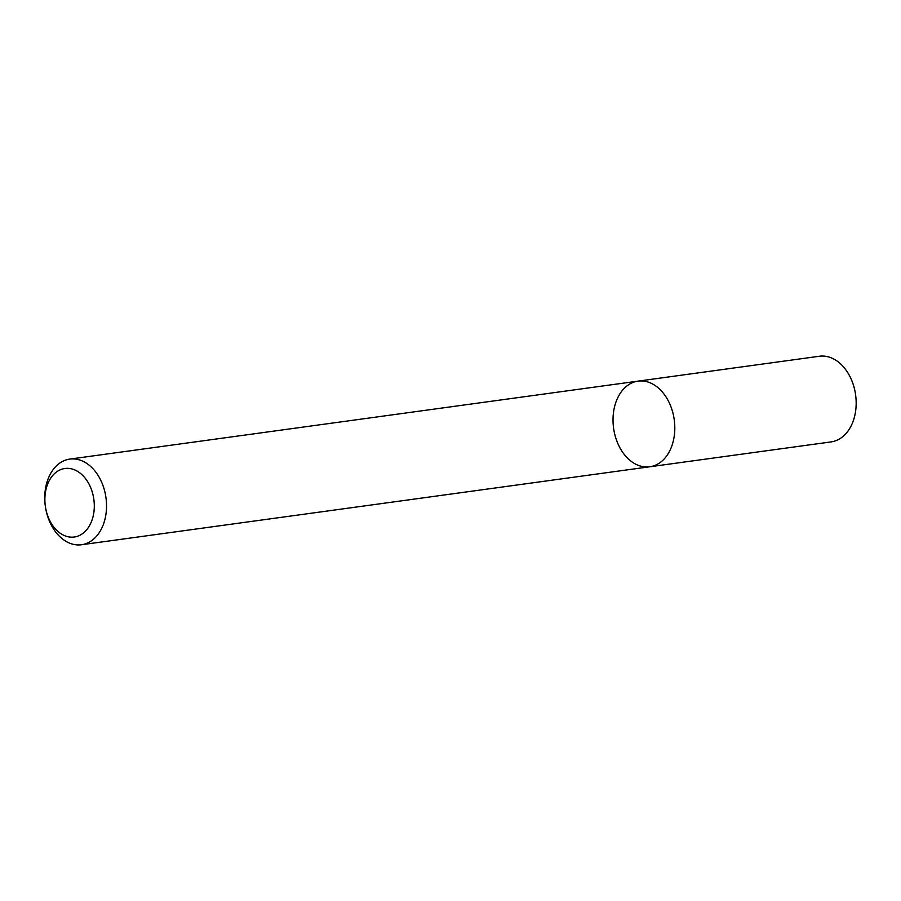<?xml version="1.0" encoding="UTF-8"?>
<svg xmlns="http://www.w3.org/2000/svg" width="901" height="901" viewBox="0 0 901 901"><rect width="100%" height="100%" fill="white"/><g stroke="black" fill="none" stroke-linecap="round" stroke-linejoin="round"><path stroke-width="1.35" d="M674.59 433.088A43.225 30.623 82.2 0 1 649.79 466.774A43.225 30.623 82.2 0 1 613.581 428.121A43.225 30.623 82.2 0 1 638.032 381.134A43.225 30.623 82.2 0 1 674.59 433.088A43.225 30.623 82.2 0 1 649.79 466.774L831.15 441.895A43.225 30.623 82.2 0 0 855.95 408.198A43.225 30.623 82.2 0 0 819.392 356.255L638.032 381.134A43.225 30.623 82.2 0 1 674.59 433.088M106.318 511.058A43.225 30.623 82.2 0 1 81.518 544.745A43.225 30.623 82.2 0 1 45.309 506.092A43.225 30.623 82.2 0 1 69.76 459.105A43.225 30.623 82.2 0 1 106.318 511.058M94.132 510.056A34.576 24.496 82.2 0 1 54.77 528.234A34.576 24.496 82.2 0 1 59.871 469.973A34.576 24.496 82.2 0 1 94.132 510.056M81.518 544.745L649.79 466.774M69.76 459.105L638.032 381.134"/></g></svg>
